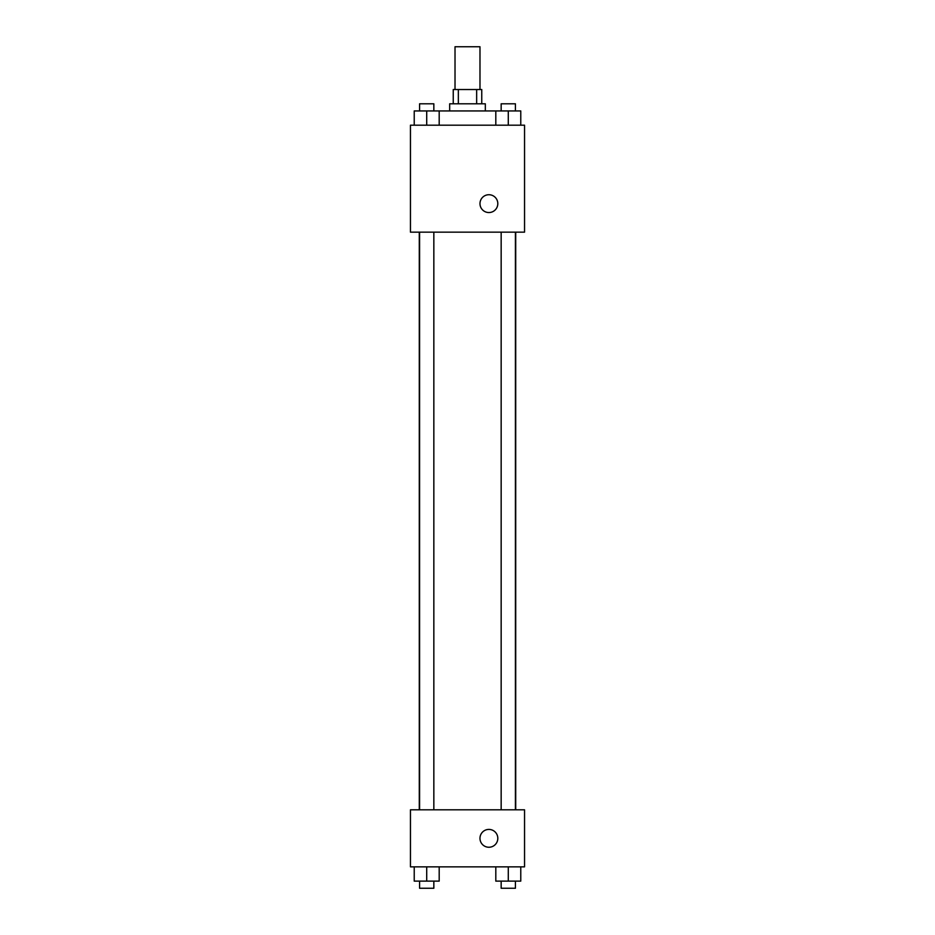<?xml version="1.0" encoding="UTF-8"?>
<svg xmlns="http://www.w3.org/2000/svg" width="935" height="935" viewBox="0 0 935 935"><rect width="100%" height="100%" fill="white"/><g stroke="black" fill="none" stroke-linecap="round" stroke-linejoin="round"><path stroke-width="1.4" d="M479.982 89.538L479.982 46.75L455.018 46.75L455.018 89.538M458.349 103.797L458.349 89.538L453.241 89.538L453.241 103.797M458.349 89.538L481.759 89.538L481.759 103.797M476.651 103.797L476.651 89.538M449.677 110.938L449.677 103.797L485.323 103.797L485.323 110.938M495.807 125.197L495.807 110.938L414.228 110.938L414.228 125.197M410.453 125.197L524.547 125.197L524.547 232.16L410.453 232.16L410.453 125.197M479.982 203.643A8.918 8.918 0 0 1 493.353 195.918A8.918 8.918 0 0 1 493.353 211.357A8.918 8.918 0 0 1 479.982 203.643M410.453 809.803L524.547 809.803L524.547 866.85L410.453 866.85L410.453 809.803M488.9 847.25A8.918 8.918 0 0 1 481.174 833.868A8.918 8.918 0 0 1 496.614 833.868A8.918 8.918 0 0 1 488.9 847.25M495.807 866.85L495.807 881.121L520.772 881.121L520.772 866.85L520.772 881.121M508.289 881.121L508.289 866.85M515.419 881.121L515.419 888.25L501.16 888.25L501.16 881.121M414.228 866.85L414.228 881.121L439.193 881.121L439.193 866.85L439.193 881.121M426.711 881.121L426.711 866.85M433.84 881.121L433.84 888.25L419.581 888.25L419.581 881.121M495.807 110.938L520.772 110.938L520.772 125.197L520.772 110.938M508.289 125.197L508.289 110.938M515.419 110.938L515.419 103.797L501.16 103.797L501.16 110.938M426.711 125.197L426.711 110.938M439.193 125.197L439.193 110.938L439.193 125.197M433.84 110.938L433.84 103.797L419.581 103.797L419.581 110.938M515.711 809.803L515.711 232.16M419.289 809.803L419.289 232.16M501.16 232.16L501.16 809.803M515.419 232.16L515.419 809.803M433.84 809.803L433.84 232.16M419.581 809.803L419.581 232.16"/></g></svg>

